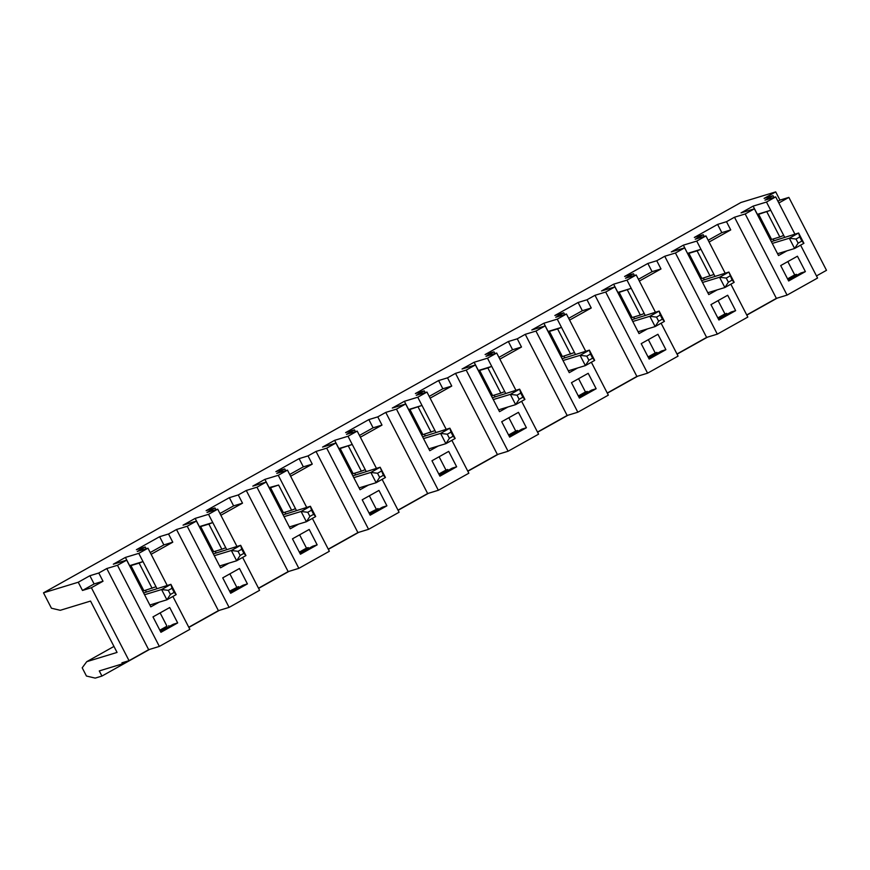 <?xml version="1.0" encoding="UTF-8"?>
<svg xmlns="http://www.w3.org/2000/svg" width="870" height="870" viewBox="0 0 870 870"><rect width="100%" height="100%" fill="white"/><g stroke="black" fill="none" stroke-linecap="round" stroke-linejoin="round"><path stroke-width="1.3" d="M439.013 474.4L447.745 469.506L448.202 470.387M727.69 295.245L710.953 304.62L718.903 320.019L735.639 310.655L727.69 295.245M796.017 239.043L798.138 243.154L801.857 241.066L799.737 236.955L796.017 239.043L789.318 238.228L772.255 243.426M501.707 421.722L509.668 437.121L526.404 427.757L518.455 412.347L501.707 421.722M283.109 514.866L310.394 506.264L311.514 510.201L307.784 512.289L301.096 511.473L310.394 506.264L315.69 516.541L306.392 521.739L301.096 511.473L284.033 516.671M270.418 487.548L283.402 512.713L291.602 510.212L278.607 485.047L269.319 488.157M284.958 512.234L285.751 513.779M219.588 565.979L236.651 560.78L231.344 550.503L214.292 555.702M243.883 553.342L245.949 555.571L236.651 560.78L240.163 555.43L243.883 553.342L241.762 549.242L238.043 551.319L240.163 555.43M238.043 551.319L231.344 550.503L240.653 545.305L213.357 553.896M199.306 526.665L212.758 522.544L225.743 547.708L221.85 549.253L213.661 551.743L200.666 526.578L208.865 524.088L221.85 549.253M289.71 474.476L303.347 466.842L299.106 458.631L308.024 455.913L316.017 451.432L326.707 448.17L368.586 529.319L399.091 512.245L382.115 479.359M303.347 466.842L312.265 464.123L308.024 455.913M269.047 487.635L278.607 485.047M306.697 507.395L287.47 470.137L278.259 475.292L296.442 510.516M278.259 475.292L264.893 479.37L252.8 486.134L266.166 482.056L256.965 487.211L246.275 490.473L288.155 571.612L298.845 568.349L256.965 487.211M269.134 487.581L264.893 479.37M408.541 409.563L421.993 405.442L435.935 432.455M424.451 434.173L425.245 435.707M617.776 292.461L631.229 288.34L619.146 292.374L632.131 317.539L640.331 315.038L627.346 289.873M618.048 292.983L619.146 292.374M717.163 289.884L708.767 294.582L684.646 247.852L675.435 253.007L664.745 256.258L706.625 337.408L676.99 353.992M717.989 318.257L726.733 313.374L727.189 314.255M438.175 446.027L429.78 450.725L405.659 403.984L392.294 408.063L404.387 401.298L417.752 397.22L421.993 405.442L409.911 409.476L422.896 434.641L434.978 430.606M648.063 356.939L655.208 352.948L648.346 339.659M522.87 397.209L520.749 393.099L517.03 395.176L519.151 399.286L522.87 397.209L524.936 399.428L515.638 404.637L510.331 394.371L493.279 399.569M517.03 395.176L510.331 394.371L519.629 389.162L524.936 399.428M492.344 397.764L519.629 389.162L520.749 393.099M708.18 240.272L721.828 232.638L730.735 229.919L709.093 242.034M704.156 236.477L703.254 234.715L694.336 237.434L717.587 224.416L726.493 221.698L734.497 217.228L776.377 298.366L746.732 314.962M725.167 273.191L705.94 235.933L695.25 239.196L703.254 234.715M730.735 229.919L726.493 221.698M585.684 351.252L566.446 314.005L557.246 319.149L574.472 352.535L562.39 356.569L549.394 331.405L548.307 332.025M777.932 201.242L779.955 200.111L775.714 191.889L740.957 202.482L43.5 592.829L51.439 608.217L60.258 610.305L90.545 601.072L117.058 652.424L86.728 661.678L113.959 646.432M571.459 382.68L579.409 398.09L596.146 388.727L588.196 373.317L571.459 382.68M656.524 317.115L649.825 316.299L659.123 311.09L660.243 315.027L656.524 317.115L658.644 321.215L662.364 319.138L664.43 321.367L655.132 326.565L649.825 316.299L632.762 321.498M638.069 331.774L655.132 326.565L658.644 321.215M150.216 552.548L163.864 544.914L172.771 542.195L151.119 554.31M146.193 548.752L145.279 546.991L136.373 549.709L159.623 536.692L168.53 533.984L176.523 529.504L218.403 610.642L188.768 627.237M167.203 585.466L147.976 548.209L137.286 551.471L145.279 546.991M172.771 542.195L168.53 533.984M448.702 451.389L431.966 460.752L439.915 476.162L456.652 466.788L448.702 451.389M797.431 256.215L780.694 265.578L788.644 280.988L805.392 271.614L797.431 256.215M648.248 357.298L656.981 352.404L657.437 353.285M117.472 565.282L106.782 568.534L148.661 649.683L159.351 646.421L117.472 565.282L126.683 560.128L150.804 606.858L159.188 602.16M338.789 448.594L352.252 444.472L340.159 448.518L353.144 473.682L361.344 471.181L348.359 446.016M339.072 449.127L340.159 448.518M228.94 563.129L220.545 567.827L196.424 521.087L183.059 525.165L195.152 518.4L199.393 526.622M386.911 505.829L378.961 490.419L362.214 499.782L370.174 515.192L386.911 505.829L382.452 507.188L369.717 514.311M562.085 358.723L589.381 350.131L594.678 360.397L585.379 365.607L580.083 355.33L563.02 360.528M563.945 356.102L564.739 357.646M312.265 464.123L290.613 476.238M786.904 250.854L778.519 255.552L754.388 208.811L741.033 212.889L753.115 206.125L757.357 214.335L770.722 210.268L758.64 214.303L771.625 239.467L779.824 236.966L766.84 211.801M591.361 362.257L608.337 395.143L577.832 412.217L535.953 331.068L525.252 334.33L567.142 415.469L577.832 412.217M574.472 352.535L575.429 354.384M577.669 367.956L569.274 372.654L545.153 325.913L535.953 331.068M359.451 435.446L373.099 427.812L368.858 419.59L377.765 416.871L385.769 412.402L396.459 409.139L405.659 403.984M355.428 431.65L354.514 429.889L345.607 432.607L368.858 419.59M478.282 370.533L491.735 366.4L504.73 391.565L500.837 393.109L492.637 395.611L479.653 370.446L487.852 367.945L500.837 393.109M568.327 370.805L585.379 365.607L588.892 360.256L592.611 358.168L590.491 354.068L586.771 356.145L588.892 360.256M152.109 588.283L139.124 563.118L143.006 561.574L138.765 553.363L125.4 557.431L129.641 565.652L143.006 561.574L156.002 586.739L143.909 590.784L130.924 565.62L129.826 566.229M647.421 328.914L639.026 333.612L614.905 286.882L601.54 290.961L613.622 284.196L626.987 280.118L644.224 313.494L640.331 315.038M373.099 427.812L382.006 425.093L377.765 416.871M219.958 513.517L233.606 505.883L229.365 497.662L238.271 494.943L246.275 490.473M215.934 509.722L215.02 507.96L206.114 510.668L229.365 497.662M498.575 409.835L515.638 404.637L519.151 399.286M705.94 235.933L696.739 241.088L714.922 276.312M703.428 278.03L704.232 279.574M236.944 546.425L217.717 509.167L207.027 512.43L215.02 507.96M218.403 610.642L229.104 607.39L259.597 590.317L242.632 557.431M631.837 319.692L659.123 311.09L664.43 321.367M633.686 317.061L634.48 318.605M159.351 646.421L189.856 629.347L172.88 596.461M317.158 544.859L309.209 529.449L292.472 538.824L300.422 554.233L317.158 544.859L312.711 546.219L299.965 553.353M229.767 591.502L238.51 586.608L238.967 587.489M381.256 471.17L377.536 473.247L379.657 477.358L383.376 475.281L380.136 467.233L385.443 477.499L376.144 482.709L370.837 472.432L353.785 477.641M548.035 331.492L561.487 327.37L557.594 328.914L570.589 354.079M160.482 631.413L173.217 624.29L177.676 622.931L160.928 632.294L152.979 616.895L169.715 607.521L177.676 622.931M568.697 318.344L582.334 310.71L591.241 307.991L569.6 320.106M285.675 470.681L284.773 468.919L275.866 471.638L299.106 458.631M713.965 274.463L701.883 278.509L688.888 253.344L687.8 253.953M428.834 448.876L445.886 443.667L449.398 438.328L453.118 436.24L455.184 438.469L445.886 443.667L440.59 433.401L449.888 428.192L422.592 436.794M453.118 436.24L450.997 432.129L447.278 434.217L440.59 433.401L423.527 438.6M447.278 434.217L449.398 438.328M578.496 396.328L587.239 391.435L587.696 392.316M229.593 591.154L238.51 586.608M509.211 436.24L521.946 429.117L526.404 427.757M508.569 435.011L515.714 431.02L508.852 417.72M515.714 431.02L517.498 430.476L517.944 431.357M498.945 357.374L512.593 349.74L508.352 341.519L517.258 338.811L525.252 334.33M515.932 390.293L496.705 353.035L486.015 356.298L494.008 351.817L485.101 354.536L508.352 341.519M298.682 524.088L290.286 528.786L266.166 482.056M801.857 241.066L803.923 243.295L794.614 248.505L789.318 238.228L798.616 233.019L771.331 241.621M777.562 253.703L794.614 248.505L798.138 243.154M382.006 425.093L360.365 437.208M735.639 310.655L731.181 312.015L718.446 319.138M450.997 432.129L449.888 428.192L455.184 438.469M757.542 214.923L758.64 214.303M773.18 239L773.974 240.533M289.34 526.948L306.392 521.739L309.905 516.388L313.635 514.311L311.514 510.201M313.635 514.311L315.69 516.541M149.847 605.009L166.899 599.811L161.602 589.545L170.901 584.336L143.615 592.938M172.021 588.272L170.901 584.336L176.208 594.601L166.899 599.811L170.422 594.46L174.141 592.383L172.021 588.272L168.301 590.349L170.422 594.46M707.81 292.733L724.873 287.535L719.566 277.258L728.875 272.06L701.579 280.662M732.105 280.107L728.875 272.06L734.171 282.326L724.873 287.535L728.386 282.185L732.105 280.107L734.171 282.326M86.728 661.678L82.204 667.812L86.445 676.033L95.211 678.111L101.931 676.066L99.278 670.922L122.442 663.864L121.909 662.831L129.043 660.667L91.394 587.739L82.487 590.458L94.112 583.944L89.871 575.733L98.778 573.015L106.782 568.534M168.301 590.349L161.602 589.545L144.54 594.743M638.439 279.303L652.087 271.668L660.993 268.95L639.352 281.064M634.415 275.507L633.501 273.745L624.595 276.464L647.846 263.458L656.752 260.739L664.745 256.258M655.425 312.221L636.198 274.963L625.508 278.226L633.501 273.745M660.993 268.95L656.752 260.739M376.438 468.364L357.211 431.107L348.011 436.251L366.194 471.486M354.699 473.204L355.493 474.748M163.864 544.914L159.623 536.692M717.815 317.909L724.949 313.918L718.087 300.618M724.949 313.918L726.733 313.374M236.727 587.152L229.865 573.863M89.871 575.733L78.246 582.237L82.487 590.458M787.557 278.878L794.691 274.876L796.474 274.333L796.931 275.214M787.741 279.226L796.474 274.333M146.258 591.85L145.464 590.306M156.948 588.588L156.002 586.739M295.485 508.667L291.602 510.212M160.124 612.893L166.975 626.193L159.841 630.184M557.594 328.914L549.394 331.405M299.334 552.113L306.468 548.122L308.252 547.578L308.709 548.459M299.519 552.472L308.252 547.578M369.261 513.43L378.004 508.548L378.45 509.428M508.754 435.359L517.498 430.476M233.606 505.883L242.512 503.164L238.271 494.943M247.417 583.9L239.467 568.491L222.731 577.854L230.68 593.264L247.417 583.9L242.958 585.249L230.224 592.383M776.377 298.366L787.067 295.104L745.188 213.966L734.497 217.228M429.204 396.415L442.841 388.77L451.758 386.062L430.106 398.177M687.528 253.42L683.374 245.155L671.281 251.919L684.646 247.852M799.737 236.955L798.616 233.019L803.923 243.295M494.193 395.132L494.986 396.676M478.554 371.055L479.653 370.446M368.434 485.058L360.039 489.756L335.918 443.026L326.707 448.17M408.813 410.096L409.911 409.476M564.663 314.548L563.76 312.787L554.842 315.505L578.093 302.488L587 299.769L595.004 295.3L636.883 376.438L607.238 393.033M566.446 314.005L555.756 317.256L563.76 312.787M591.241 307.991L587 299.769M369.076 513.082L378.004 508.548M512.593 349.74L521.5 347.021L517.258 338.811M338.887 448.55L334.646 440.329L322.553 447.093L335.918 443.026M586.771 356.145L580.083 355.33L589.381 350.131L590.491 354.068M617.863 292.407L613.622 284.196M665.898 349.686L657.938 334.276L641.201 343.65L649.15 359.06L665.898 349.686L661.439 351.045L648.705 358.179M729.984 275.997L726.265 278.074L719.566 277.258L702.514 282.467M521.5 347.021L499.858 359.136M507.928 406.986L499.532 411.684L475.411 364.954L466.2 370.109L455.51 373.36L497.39 454.51L467.745 471.094M794.691 274.876L787.828 261.587M548.122 331.448L543.88 323.227L531.787 329.991L545.153 325.913M383.376 475.281L385.443 477.499M652.087 271.668L647.846 263.458M306.468 548.122L299.606 534.832M800.596 245.155L817.572 278.041L787.067 295.104M794.919 234.15L775.692 196.892L766.481 202.047L784.664 237.282M754.388 208.811L745.188 213.966M779.955 200.111L788.862 197.392L778.835 203.004M655.208 352.948L656.981 352.404M127.107 661.254L122.442 663.864M307.784 512.289L309.905 516.388M775.692 196.892L765.002 200.154L772.995 195.685L764.088 198.393L775.714 191.889M425.169 392.609L424.266 390.847L415.36 393.566L438.6 380.56L447.517 377.841L455.51 373.36M446.19 429.323L426.963 392.065L416.262 395.328L424.266 390.847M451.758 386.062L447.517 377.841M352.85 475.836L380.136 467.233L370.837 472.432L377.536 473.247M94.112 583.944L103.019 581.236L91.394 587.739M438.828 474.041L445.962 470.05L439.1 456.761M582.334 310.71L578.093 302.488M408.628 409.509L404.387 401.298M199.578 527.198L200.666 526.578M217.717 509.167L208.517 514.322L212.758 522.544L208.865 524.088M174.141 592.383L176.208 594.601M242.512 503.164L220.871 515.279M730.854 284.185L747.819 317.071L717.326 334.145L675.435 253.007M816.484 275.921L826.5 270.32L788.862 197.392M139.124 563.118L130.924 565.62M456.652 466.788L452.204 468.147L439.459 475.281M287.47 470.137L276.78 473.4L284.773 468.919M298.845 568.349L329.349 551.275L312.373 518.4M596.146 388.727L591.698 390.075L578.952 397.209M496.705 353.035L487.494 358.19L491.735 366.4L487.852 367.945M504.73 391.565L505.677 393.414M662.364 319.138L660.243 315.027M138.765 553.363L147.976 548.209M229.104 607.39L187.213 526.241L176.523 529.504M225.743 547.708L226.7 549.557M215.205 551.275L216.01 552.82M721.828 232.638L717.587 224.416M557.246 319.149L543.88 323.227M78.246 582.237L43.5 592.829M126.683 560.128L113.317 564.206L125.4 557.431M196.424 521.087L187.213 526.241M208.517 514.322L195.152 518.4M348.011 436.251L334.646 440.329M357.211 431.107L346.521 434.358L354.514 429.889M426.963 392.065L417.752 397.22M475.411 364.954L462.046 369.032L474.128 362.257L487.494 358.19M614.905 286.882L605.694 292.037L595.004 295.3M636.198 274.963L626.987 280.118M696.739 241.088L683.374 245.155M766.481 202.047L753.115 206.125M451.867 440.329L468.843 473.215L438.339 490.278L396.459 409.139M438.339 490.278L427.648 493.54L385.769 412.402M245.949 555.571L240.653 545.305L241.762 549.242M359.082 487.907L376.144 482.709L379.657 477.358M368.586 529.319L357.896 532.581L316.017 451.432M442.841 388.77L438.6 380.56M478.369 370.479L474.128 362.257M783.707 235.433L779.824 236.966M288.155 571.612L258.51 588.207M687.615 253.377L700.981 249.298L697.087 250.843L710.072 276.007M427.648 493.54L398.003 510.135M661.102 323.227L678.078 356.113L647.574 373.176L605.694 292.037M644.224 313.494L645.17 315.342M418.1 406.975L431.096 432.14M376.221 509.091L369.358 495.791M726.265 278.074L728.386 282.185M166.975 626.193L160.026 630.532M578.322 395.98L585.456 391.978L578.593 378.689M585.456 391.978L587.239 391.435M777.258 298.095L746.819 315.136M707.517 337.136L677.077 354.166M637.764 376.166L607.336 393.207M568.023 415.207L537.584 432.238M498.282 454.238L467.842 471.268M428.529 493.268L398.09 510.309M358.788 532.309L328.349 549.34M289.036 571.34L258.597 588.381M219.294 610.381L188.855 627.411M149.542 649.411L101.931 676.066M697.087 250.843L688.888 253.344M494.921 353.579L494.008 351.817M497.39 454.51L508.08 451.247L538.584 434.173L521.608 401.287M445.962 470.05L447.745 469.506M168.758 625.65L169.215 626.53M365.237 469.637L361.344 471.181M103.019 581.236L98.778 573.015M567.142 415.469L537.497 432.064M129.043 660.667L148.661 649.683M773.908 197.436L772.995 195.685M805.392 271.614L800.933 272.973L788.198 280.107M706.625 337.408L717.326 334.145M508.08 451.247L466.2 370.109M636.883 376.438L647.574 373.176M357.896 532.581L328.251 549.166M592.611 358.168L594.678 360.397"/></g></svg>
